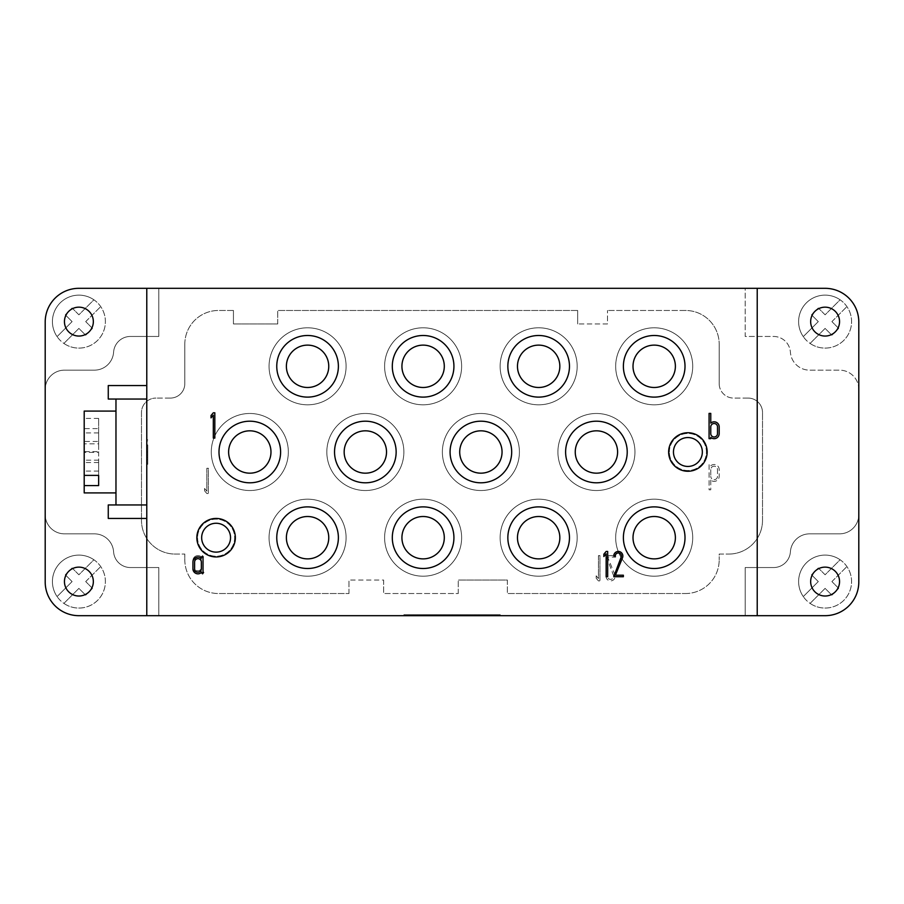 <?xml version="1.0" encoding="UTF-8"?>
<svg xmlns="http://www.w3.org/2000/svg" width="904" height="904" viewBox="0 0 904 904"><rect width="100%" height="100%" fill="white"/><g stroke="black" fill="none" stroke-linecap="round" stroke-linejoin="round"><path stroke-width="0.68" stroke-dasharray="4.52 3.39" d="M497.426 614.72L496.239 614.72L496.228 615.68L493.821 615.68L495.799 615.68L495.799 614.72L497.426 614.72L497.426 615.68L496.239 615.68L496.239 614.72L494.895 614.72L494.895 615.68L494.895 614.72L496.624 614.72L496.624 615.68L497.426 615.68M495.697 615.68L495.697 614.72M493.821 615.68L493.821 614.72L493.821 615.68M495.799 615.68L496.624 615.68L495.799 615.68M500.138 614.72L403.862 614.72L500.138 614.72L500.138 615.68L403.862 615.68L500.138 615.68L500.138 614.72L500.138 615.68L403.862 615.68L403.862 614.72L500.138 614.72L403.862 614.72L403.862 615.68L403.862 614.72L403.862 615.68L500.138 615.68L500.138 614.72M495.358 614.72L485.9 614.72L499.55 614.72L495.358 614.72L495.358 615.68L499.697 615.68L485.9 615.68L499.55 615.68L499.55 614.72L499.55 615.68L490.612 615.68L490.612 614.72L495.358 614.72L495.358 615.68M499.697 614.72L499.697 615.68L499.697 614.72L485.9 614.72L499.55 614.72M478.544 615.68L470.283 615.68L470.283 614.72L470.283 615.68L484.058 615.68L484.058 614.72L470.283 614.72L484.058 614.72L484.058 615.68L478.544 615.68L478.544 614.72M474.453 615.68L474.453 614.72L474.453 615.68M475.854 615.68L475.854 614.72M480.047 615.68L480.047 614.72L480.047 615.68M467.006 614.72L462.667 614.72L467.006 614.72L467.006 615.68L462.667 615.68L462.667 614.72L462.667 615.68L467.006 615.68L467.006 614.72M457.062 614.72L449.322 614.72L460.475 614.72L457.062 614.72L457.062 615.68L449.322 615.68L449.322 614.72L449.322 615.68L460.475 615.68L457.062 615.68L457.062 614.72M452.712 614.72L452.712 615.68L452.712 614.72M460.475 614.72L460.475 615.68L460.475 614.72M440.723 615.68C444.18 615.68 444.18 615.68 440.723 615.68C444.18 615.68 444.18 615.68 440.723 615.68L440.723 614.72L440.723 615.68L436.372 615.68L436.372 614.72L449.13 614.72L440.723 614.72C444.18 614.72 444.18 614.72 440.723 614.72C444.18 614.72 444.18 614.72 440.723 614.72L436.372 614.72L436.372 615.68L449.13 615.68L440.723 615.68L440.723 614.72L440.723 615.68M448.022 614.72L445.197 614.72L445.197 615.68L448.022 615.68L448.022 614.72M440.926 614.72L440.926 615.68M449.13 614.72L449.13 615.68M443.853 614.72L443.853 615.68M427.196 614.72L426.993 615.68L425.456 615.68L428.213 615.68L427.411 615.68L427.411 614.72L426.993 615.68M426.993 614.72L426.79 615.68M426.79 614.72L428.213 614.72L428.213 615.68M428.213 614.72L427.411 614.72M425.456 614.72L425.456 615.68M426.213 614.72L426.213 615.68M426.439 614.72L426.439 615.68M426.62 614.72L426.62 615.68M434.847 614.72L419.332 614.72L434.847 614.72L434.847 615.68L419.332 615.68L424.473 615.68L424.473 614.72M429.287 614.72L429.287 615.68M424.428 614.72L424.428 615.68M423.637 614.72L423.637 615.68M419.332 614.72L419.332 615.68M429.445 614.72L429.445 615.68L434.847 615.68M424.473 615.68L429.445 615.68M430.101 614.72L430.101 615.68M417.772 614.72L413.422 614.72L417.772 614.72L417.772 615.68L404.37 615.68L404.37 614.72L413.422 614.72L404.37 614.72L404.37 615.68L417.772 615.68L417.772 614.72M413.422 614.72L413.422 615.68L413.422 614.72M408.721 614.72L408.721 615.68L408.721 614.72M825.103 596.019A14.441 14.441 0 0 1 812.594 574.356A14.441 14.441 0 0 1 837.612 574.356A14.441 14.441 0 0 1 825.103 596.019M825.103 336.051A14.441 14.441 0 0 1 812.594 314.389A14.441 14.441 0 0 1 837.612 314.389A14.441 14.441 0 0 1 825.103 336.051M811.487 574.774L818.289 581.577L803.283 596.583A26.476 26.476 0 0 0 810.097 603.397L825.103 588.391L831.906 595.194L838.72 588.391L831.906 581.577L838.72 588.391L831.906 595.194L825.103 588.391L810.097 603.397A26.476 26.476 0 0 0 846.912 566.571A26.476 26.476 0 0 0 840.11 559.768L825.103 574.774L818.289 567.961L811.487 574.774L818.289 581.577L803.283 596.583A26.476 26.476 0 0 1 840.11 559.768L825.103 574.774L818.289 567.961L811.487 574.774M831.906 581.577L846.912 566.571L831.906 581.577M825.103 608.053A26.476 26.476 0 0 0 848.031 568.345A26.476 26.476 0 0 0 802.164 568.345A26.476 26.476 0 0 0 825.103 608.053M745.19 567.542L745.19 615.68L158.81 615.68L158.81 567.542L130.413 567.542A16.848 16.848 0 0 1 113.599 551.813A19.255 19.255 0 0 0 94.389 533.846L64.455 533.846A19.255 19.255 0 0 1 45.2 514.579L45.2 581.984A33.697 33.697 0 0 0 78.897 615.68L158.81 615.68L158.81 567.542L130.413 567.542A16.848 16.848 0 0 1 113.599 551.813A19.255 19.255 0 0 0 94.389 533.846L64.455 533.846A19.255 19.255 0 0 1 45.2 514.579L45.2 389.421A19.255 19.255 0 0 1 64.455 370.154L94.389 370.154A19.255 19.255 0 0 0 113.599 352.187A16.848 16.848 0 0 1 130.413 336.457L158.81 336.457L158.81 288.32L78.897 288.32A33.697 33.697 0 0 0 45.2 322.016L45.2 389.421A19.255 19.255 0 0 1 64.455 370.154L94.389 370.154A19.255 19.255 0 0 0 113.599 352.187A16.848 16.848 0 0 1 130.413 336.457L158.81 336.457L158.81 288.32L745.19 288.32L745.19 336.457L773.587 336.457A16.848 16.848 0 0 1 790.401 352.187A19.255 19.255 0 0 0 809.611 370.154L839.545 370.154A19.255 19.255 0 0 1 858.8 389.421L858.8 514.579A19.255 19.255 0 0 1 839.545 533.846L809.611 533.846A19.255 19.255 0 0 0 790.401 551.813A16.848 16.848 0 0 1 773.587 567.542L745.19 567.542L745.19 615.68L825.103 615.68A33.697 33.697 0 0 0 858.8 581.984L858.8 514.579A19.255 19.255 0 0 1 839.545 533.846L809.611 533.846A19.255 19.255 0 0 0 790.401 551.813A16.848 16.848 0 0 1 773.587 567.542L745.19 567.542M811.487 314.807L818.289 321.609L803.283 336.616A26.476 26.476 0 0 0 810.097 343.43L825.103 328.423L831.906 335.226L838.72 328.423L831.906 321.609L838.72 328.423L831.906 335.226L825.103 328.423L810.097 343.43A26.476 26.476 0 0 0 846.912 306.603A26.476 26.476 0 0 0 840.11 299.8L825.103 314.807L818.289 307.993L811.487 314.807L818.289 321.609L803.283 336.616A26.476 26.476 0 0 1 840.11 299.8L825.103 314.807L818.289 307.993L811.487 314.807M831.906 321.609L846.912 306.603L831.906 321.609M825.103 348.096A26.476 26.476 0 0 0 848.031 308.377A26.476 26.476 0 0 0 802.164 308.377A26.476 26.476 0 0 0 825.103 348.096M858.8 389.421L858.8 322.016A33.697 33.697 0 0 0 825.103 288.32L745.19 288.32L745.19 336.457L773.587 336.457A16.848 16.848 0 0 1 790.401 352.187A19.255 19.255 0 0 0 809.611 370.154L839.545 370.154A19.255 19.255 0 0 1 858.8 389.421M146.776 385.567L146.776 399.048L146.776 385.567L108.265 385.567L108.265 399.048L146.776 399.048L146.776 504.952L115.972 504.952L146.776 504.952L146.776 399.048L115.972 399.048L115.972 504.952L108.265 504.952L108.265 518.433L146.776 518.433L146.776 504.952L146.776 518.433M98.638 441.446L98.638 432.937L98.638 443.83L84.196 443.83L84.196 452.339L98.638 452.339L98.638 475.38L98.638 460.17L84.196 460.17L84.196 451.661L98.638 451.661L98.638 418.416L98.638 441.446L84.196 441.446L84.196 432.937L84.196 443.83M98.638 443.83L98.638 452.339M98.638 432.937L84.196 432.937M98.638 418.416L84.196 418.416L84.196 441.446M84.196 452.339L84.196 460.17M84.196 418.416L84.196 411.083M98.638 451.661L98.638 460.17M98.638 462.554L84.196 462.554M98.638 471.063L84.196 471.063M84.196 451.661L84.196 428.62L98.638 428.62M84.196 492.917L84.196 428.62M115.972 492.917L115.972 411.083L115.972 492.917M115.972 399.048L146.776 399.048M147.747 455.085L147.747 448.915L146.776 448.915L146.776 455.085L147.747 455.085L147.747 448.915L146.776 448.915L146.776 455.085L147.747 455.085M147.747 446.757L147.747 457.243L147.747 446.757L146.776 446.757L147.747 446.757M147.747 457.243L146.776 457.243L146.776 446.757L146.776 457.243L147.747 457.243M147.747 452.621L147.747 444.915L147.747 452.621L146.776 452.621L147.747 452.621M147.747 459.707L146.776 459.707L146.776 444.915L147.747 444.915L146.776 444.915L146.776 451.378L147.747 451.378L146.776 451.378L146.776 459.707L147.747 459.707M146.776 452L146.776 439.672L146.776 452M147.747 452L147.747 464.328L147.747 452M710.759 469.571L710.759 476.306L710.759 469.571A3.367 3.367 0 0 1 714.137 466.204A3.367 3.367 0 0 1 717.505 469.571L717.505 476.306A3.367 3.367 0 0 1 714.137 479.685A3.367 3.367 0 0 1 710.759 476.306A3.367 3.367 0 0 0 714.137 479.685A3.367 3.367 0 0 0 717.505 476.306L717.505 469.571A3.367 3.367 0 0 0 714.137 466.204A3.367 3.367 0 0 0 710.759 469.571M710.759 480.08L710.759 489.787L709.075 489.787L709.075 464.52L710.759 464.52L710.759 465.809A5.051 5.051 0 0 1 719.188 469.571L719.188 476.306A5.051 5.051 0 0 1 710.759 480.08A5.051 5.051 0 0 0 719.188 476.306L719.188 469.571A5.051 5.051 0 0 0 710.759 465.809L710.759 464.52L709.075 464.52L709.075 489.787L710.759 489.787L710.759 480.08M668.644 452A19.255 19.255 0 0 1 697.526 435.321A19.255 19.255 0 0 1 697.526 468.679A19.255 19.255 0 0 1 668.644 452M673.457 452A14.441 14.441 0 0 0 695.119 464.509A14.441 14.441 0 0 0 695.119 439.491A14.441 14.441 0 0 0 673.457 452M669.367 452A18.532 18.532 0 0 1 697.165 435.954A18.532 18.532 0 0 1 697.165 468.046A18.532 18.532 0 0 1 669.367 452A18.532 18.532 0 0 0 697.165 468.046A18.532 18.532 0 0 0 697.165 435.954A18.532 18.532 0 0 0 669.367 452M276.76 366.312A30.815 30.815 0 0 1 322.977 339.621A30.815 30.815 0 0 1 322.977 392.991A30.815 30.815 0 0 1 276.76 366.312M286.387 366.312A21.187 21.187 0 0 0 318.163 384.652A21.187 21.187 0 0 0 318.163 347.961A21.187 21.187 0 0 0 286.387 366.312M269.064 366.312A38.51 38.51 0 0 1 326.83 332.954A38.51 38.51 0 0 1 326.83 399.658A38.51 38.51 0 0 1 269.064 366.312A38.51 38.51 0 0 0 326.83 399.658A38.51 38.51 0 0 0 326.83 332.954A38.51 38.51 0 0 0 269.064 366.312M507.845 366.312A30.815 30.815 0 0 1 554.062 339.621A30.815 30.815 0 0 1 554.062 392.991A30.815 30.815 0 0 1 507.845 366.312M517.472 366.312A21.187 21.187 0 0 0 549.248 384.652A21.187 21.187 0 0 0 549.248 347.961A21.187 21.187 0 0 0 517.472 366.312M500.138 366.312A38.51 38.51 0 0 1 557.915 332.954A38.51 38.51 0 0 1 557.915 399.658A38.51 38.51 0 0 1 500.138 366.312A38.51 38.51 0 0 0 557.915 399.658A38.51 38.51 0 0 0 557.915 332.954A38.51 38.51 0 0 0 500.138 366.312M218.994 452A30.815 30.815 0 0 1 265.211 425.321A30.815 30.815 0 0 1 265.211 478.679A30.815 30.815 0 0 1 218.994 452M228.622 452A21.187 21.187 0 0 0 260.397 470.34A21.187 21.187 0 0 0 260.397 433.66A21.187 21.187 0 0 0 228.622 452M211.287 452A38.51 38.51 0 0 1 269.064 418.642A38.51 38.51 0 0 1 269.064 485.358A38.51 38.51 0 0 1 211.287 452A38.51 38.51 0 0 0 269.064 485.358A38.51 38.51 0 0 0 269.064 418.642A38.51 38.51 0 0 0 211.287 452M450.079 452A30.815 30.815 0 0 1 496.296 425.321A30.815 30.815 0 0 1 496.296 478.679A30.815 30.815 0 0 1 450.079 452M459.707 452A21.187 21.187 0 0 0 491.471 470.34A21.187 21.187 0 0 0 491.471 433.66A21.187 21.187 0 0 0 459.707 452M442.372 452A38.51 38.51 0 0 1 500.138 418.642A38.51 38.51 0 0 1 500.138 485.358A38.51 38.51 0 0 1 442.372 452A38.51 38.51 0 0 0 500.138 485.358A38.51 38.51 0 0 0 500.138 418.642A38.51 38.51 0 0 0 442.372 452M276.76 537.688A30.815 30.815 0 0 1 322.977 511.009A30.815 30.815 0 0 1 322.977 564.378A30.815 30.815 0 0 1 276.76 537.688M286.387 537.688A21.187 21.187 0 0 0 318.163 556.039A21.187 21.187 0 0 0 318.163 519.348A21.187 21.187 0 0 0 286.387 537.688M269.064 537.688A38.51 38.51 0 0 1 326.83 504.342A38.51 38.51 0 0 1 326.83 571.045A38.51 38.51 0 0 1 269.064 537.688A38.51 38.51 0 0 0 326.83 571.045A38.51 38.51 0 0 0 326.83 504.342A38.51 38.51 0 0 0 269.064 537.688M392.302 537.688A30.815 30.815 0 0 1 438.519 511.009A30.815 30.815 0 0 1 438.519 564.378A30.815 30.815 0 0 1 392.302 537.688M401.93 537.688A21.187 21.187 0 0 0 433.705 556.039A21.187 21.187 0 0 0 433.705 519.348A21.187 21.187 0 0 0 401.93 537.688M384.607 537.688A38.51 38.51 0 0 1 442.372 504.342A38.51 38.51 0 0 1 442.372 571.045A38.51 38.51 0 0 1 384.607 537.688A38.51 38.51 0 0 0 442.372 571.045A38.51 38.51 0 0 0 442.372 504.342A38.51 38.51 0 0 0 384.607 537.688M507.845 537.688A30.815 30.815 0 0 1 554.062 511.009A30.815 30.815 0 0 1 554.062 564.378A30.815 30.815 0 0 1 507.845 537.688M517.472 537.688A21.187 21.187 0 0 0 549.248 556.039A21.187 21.187 0 0 0 549.248 519.348A21.187 21.187 0 0 0 517.472 537.688M500.138 537.688A38.51 38.51 0 0 1 557.915 504.342A38.51 38.51 0 0 1 557.915 571.045A38.51 38.51 0 0 1 500.138 537.688A38.51 38.51 0 0 0 557.915 571.045A38.51 38.51 0 0 0 557.915 504.342A38.51 38.51 0 0 0 500.138 537.688M623.387 537.688A30.815 30.815 0 0 1 669.604 511.009A30.815 30.815 0 0 1 669.604 564.378A30.815 30.815 0 0 1 623.387 537.688M633.015 537.688A21.187 21.187 0 0 0 664.79 556.039A21.187 21.187 0 0 0 664.79 519.348A21.187 21.187 0 0 0 633.015 537.688M615.68 537.688A38.51 38.51 0 0 1 673.457 504.342A38.51 38.51 0 0 1 673.457 571.045A38.51 38.51 0 0 1 615.68 537.688A38.51 38.51 0 0 0 673.457 571.045A38.51 38.51 0 0 0 673.457 504.342A38.51 38.51 0 0 0 615.68 537.688M565.61 452A30.815 30.815 0 0 1 611.827 425.321A30.815 30.815 0 0 1 611.827 478.679A30.815 30.815 0 0 1 565.61 452M575.249 452A21.187 21.187 0 0 0 607.013 470.34A21.187 21.187 0 0 0 607.013 433.66A21.187 21.187 0 0 0 575.249 452M557.915 452A38.51 38.51 0 0 1 615.68 418.642A38.51 38.51 0 0 1 615.68 485.358A38.51 38.51 0 0 1 557.915 452A38.51 38.51 0 0 0 615.68 485.358A38.51 38.51 0 0 0 615.68 418.642A38.51 38.51 0 0 0 557.915 452M334.536 452A30.815 30.815 0 0 1 380.753 425.321A30.815 30.815 0 0 1 380.753 478.679A30.815 30.815 0 0 1 334.536 452M344.164 452A21.187 21.187 0 0 0 375.94 470.34A21.187 21.187 0 0 0 375.94 433.66A21.187 21.187 0 0 0 344.164 452M326.83 452A38.51 38.51 0 0 1 384.607 418.642A38.51 38.51 0 0 1 384.607 485.358A38.51 38.51 0 0 1 326.83 452A38.51 38.51 0 0 0 384.607 485.358A38.51 38.51 0 0 0 384.607 418.642A38.51 38.51 0 0 0 326.83 452M623.387 366.312A30.815 30.815 0 0 1 669.604 339.621A30.815 30.815 0 0 1 669.604 392.991A30.815 30.815 0 0 1 623.387 366.312M633.015 366.312A21.187 21.187 0 0 0 664.79 384.652A21.187 21.187 0 0 0 664.79 347.961A21.187 21.187 0 0 0 633.015 366.312M615.68 366.312A38.51 38.51 0 0 1 673.457 332.954A38.51 38.51 0 0 1 673.457 399.658A38.51 38.51 0 0 1 615.68 366.312A38.51 38.51 0 0 0 673.457 399.658A38.51 38.51 0 0 0 673.457 332.954A38.51 38.51 0 0 0 615.68 366.312M392.302 366.312A30.815 30.815 0 0 1 438.519 339.621A30.815 30.815 0 0 1 438.519 392.991A30.815 30.815 0 0 1 392.302 366.312M401.93 366.312A21.187 21.187 0 0 0 433.705 384.652A21.187 21.187 0 0 0 433.705 347.961A21.187 21.187 0 0 0 401.93 366.312M384.607 366.312A38.51 38.51 0 0 1 442.372 332.954A38.51 38.51 0 0 1 442.372 399.658A38.51 38.51 0 0 1 384.607 366.312A38.51 38.51 0 0 0 442.372 399.658A38.51 38.51 0 0 0 442.372 332.954A38.51 38.51 0 0 0 384.607 366.312M201.343 567.418L201.343 560.672L201.343 567.418A3.367 3.367 0 0 1 197.976 570.786A3.367 3.367 0 0 1 194.609 567.418L194.609 560.672A3.367 3.367 0 0 1 197.976 557.305A3.367 3.367 0 0 1 201.343 560.672A3.367 3.367 0 0 0 197.976 557.305A3.367 3.367 0 0 0 194.609 560.672L194.609 567.418A3.367 3.367 0 0 0 197.976 570.786A3.367 3.367 0 0 0 201.343 567.418M203.027 558.084L203.027 572.424L201.343 572.424L201.343 571.181A5.051 5.051 0 0 1 192.925 567.418L192.925 560.672A5.051 5.051 0 0 1 201.513 557.067A5.051 5.051 0 0 0 192.925 560.672L192.925 567.418A5.051 5.051 0 0 0 201.343 571.181L201.343 572.424L203.027 572.424L203.027 558.084A1.446 1.446 0 0 1 203.592 556.954L202.552 555.621A3.13 3.13 0 0 0 201.513 557.067A3.13 3.13 0 0 1 202.552 555.621L203.592 556.954A1.446 1.446 0 0 0 203.027 558.084M204.575 488.454L204.575 490.815L206.858 493.527L208.372 493.527L208.372 468.249L206.858 468.249L206.858 491.166L204.575 488.454L204.575 490.815L206.858 493.527L208.372 493.527L208.372 468.249L206.858 468.249L206.858 491.166L204.575 488.454M596.177 575.825L596.177 578.187L598.448 580.899L599.962 580.899L599.962 555.621L598.448 555.621L598.448 578.537L596.177 575.825L596.177 578.187L598.448 580.899L599.962 580.899L599.962 555.621L598.448 555.621L598.448 578.537L596.177 575.825M606.053 576.345A4.554 4.554 0 0 0 611.477 580.809A4.554 4.554 0 0 0 614.822 574.628L607.691 557.135L615.658 557.135L615.658 555.621L606.053 555.621L613.409 575.204A3.028 3.028 0 0 1 611.183 579.317A3.028 3.028 0 0 1 607.567 576.345L606.053 576.345A4.554 4.554 0 0 0 611.477 580.809A4.554 4.554 0 0 0 614.822 574.628L607.691 557.135L615.658 557.135L615.658 555.621L606.053 555.621L613.409 575.204A3.028 3.028 0 0 1 611.183 579.317A3.028 3.028 0 0 1 607.567 576.345L606.053 576.345M719.188 554.062L728.816 554.062L719.188 554.062L719.188 559.836L719.188 554.062M685.492 593.532A33.697 33.697 0 0 0 719.188 559.836A33.697 33.697 0 0 1 685.492 593.532L507.359 593.532L685.492 593.532M507.359 580.063L507.359 593.532L507.359 580.063L458.26 580.063L507.359 580.063M458.26 593.532L458.26 580.063L458.26 593.532L383.635 593.532L458.26 593.532M383.635 580.063L383.635 593.532L383.635 580.063L348.978 580.063L383.635 580.063M348.978 593.532L348.978 580.063L348.978 593.532L218.508 593.532L348.978 593.532M184.811 559.836A33.697 33.697 0 0 0 218.508 593.532A33.697 33.697 0 0 1 184.811 559.836L184.811 554.062L184.811 559.836M175.184 554.062L184.811 554.062L175.184 554.062A33.697 33.697 0 0 1 141.487 520.365A33.697 33.697 0 0 0 175.184 554.062M141.487 412.529L141.487 520.365L141.487 412.529A14.441 14.441 0 0 1 155.929 398.076A14.441 14.441 0 0 0 141.487 412.529M170.37 398.076L155.929 398.076L170.37 398.076A14.441 14.441 0 0 0 184.811 383.635A14.441 14.441 0 0 1 170.37 398.076M184.811 344.164L184.811 383.635L184.811 344.164A33.697 33.697 0 0 1 218.508 310.467A33.697 33.697 0 0 0 184.811 344.164M233.435 310.467L218.508 310.467L233.435 310.467L233.435 323.937L233.435 310.467M277.731 323.937L233.435 323.937L277.731 323.937L277.731 310.467L277.731 323.937M577.656 310.467L277.731 310.467L577.656 310.467L577.656 323.937L577.656 310.467M607.499 323.937L577.656 323.937L607.499 323.937L607.499 310.467L607.499 323.937M685.492 310.467L607.499 310.467L685.492 310.467A33.697 33.697 0 0 1 719.188 344.164A33.697 33.697 0 0 0 685.492 310.467M719.188 383.635L719.188 344.164L719.188 383.635A14.441 14.441 0 0 0 733.63 398.076A14.441 14.441 0 0 1 719.188 383.635M748.071 398.076L733.63 398.076L748.071 398.076A14.441 14.441 0 0 1 762.513 412.529A14.441 14.441 0 0 0 748.071 398.076M762.513 520.365L762.513 412.529L762.513 520.365A33.697 33.697 0 0 1 728.816 554.062A33.697 33.697 0 0 0 762.513 520.365M197.569 537.688A18.532 18.532 0 0 0 225.367 553.745A18.532 18.532 0 0 0 225.367 521.642A18.532 18.532 0 0 0 197.569 537.688A18.532 18.532 0 0 1 225.367 521.642A18.532 18.532 0 0 1 225.367 553.745A18.532 18.532 0 0 1 197.569 537.688M201.66 537.688A14.441 14.441 0 0 0 223.322 550.197A14.441 14.441 0 0 0 223.322 525.19A14.441 14.441 0 0 0 201.66 537.688M196.846 537.688A19.255 19.255 0 0 1 225.729 521.02A19.255 19.255 0 0 1 225.729 554.367A19.255 19.255 0 0 1 196.846 537.688M710.759 433.626L710.759 426.88A3.367 3.367 0 0 1 714.137 423.513A3.367 3.367 0 0 1 717.505 426.88L717.505 433.626A3.367 3.367 0 0 1 714.137 436.994A3.367 3.367 0 0 1 710.759 433.626M710.759 423.117L710.759 413.399L709.075 413.399L709.075 438.677L710.759 438.677L710.759 437.389A5.051 5.051 0 0 0 719.188 433.626L719.188 426.88A5.051 5.051 0 0 0 710.759 423.117M613.759 556.005A4.554 4.554 0 0 1 619.183 551.542A4.554 4.554 0 0 1 622.517 557.723L615.398 575.215L623.364 575.215L623.364 576.729L613.759 576.729L621.116 557.146A3.028 3.028 0 0 0 618.89 553.022A3.028 3.028 0 0 0 615.274 556.005L613.759 556.005M603.872 556.525L603.872 554.163L606.155 551.451L607.669 551.451L607.669 576.729L606.155 576.729L606.155 553.813L603.872 556.525M201.343 562.051L201.343 568.785A3.367 3.367 0 0 1 197.976 572.153A3.367 3.367 0 0 1 194.609 568.785L194.609 562.051A3.367 3.367 0 0 1 197.976 558.672A3.367 3.367 0 0 1 201.343 562.051M203.027 571.373L203.027 557.045L201.343 557.045L201.343 558.276A5.051 5.051 0 0 0 192.925 562.051L192.925 568.785A5.051 5.051 0 0 0 201.513 572.39A3.13 3.13 0 0 0 202.552 573.837L203.592 572.514A1.446 1.446 0 0 1 203.027 571.373M211.039 417.874L211.039 415.512L213.31 412.8L214.824 412.8L214.824 438.078L213.31 438.078L213.31 415.162L211.039 417.874M78.897 596.019A14.441 14.441 0 0 1 66.387 574.356A14.441 14.441 0 0 1 91.406 574.356A14.441 14.441 0 0 1 78.897 596.019M78.897 336.051A14.441 14.441 0 0 1 66.387 314.389A14.441 14.441 0 0 1 91.406 314.389A14.441 14.441 0 0 1 78.897 336.051M65.28 314.807L72.094 321.609L57.088 336.616A26.476 26.476 0 0 0 63.89 343.43L78.897 328.423L85.71 335.226L92.513 328.423L85.71 321.609L92.513 328.423L85.71 335.226L78.897 328.423L63.89 343.43A26.476 26.476 0 0 0 100.717 306.603A26.476 26.476 0 0 0 93.903 299.8L78.897 314.807L72.094 307.993L65.28 314.807L72.094 321.609L57.088 336.616A26.476 26.476 0 0 1 93.903 299.8L78.897 314.807L72.094 307.993L65.28 314.807M85.71 321.609L100.717 306.603L85.71 321.609M78.897 348.096A26.476 26.476 0 0 0 101.836 308.377A26.476 26.476 0 0 0 55.969 308.377A26.476 26.476 0 0 0 78.897 348.096M65.28 574.774L72.094 581.577L57.088 596.583A26.476 26.476 0 0 0 63.89 603.397L78.897 588.391L85.71 595.194L92.513 588.391L85.71 581.577L92.513 588.391L85.71 595.194L78.897 588.391L63.89 603.397A26.476 26.476 0 0 0 100.717 566.571A26.476 26.476 0 0 0 93.903 559.768L78.897 574.774L72.094 567.961L65.28 574.774L72.094 581.577L57.088 596.583A26.476 26.476 0 0 1 93.903 559.768L78.897 574.774L72.094 567.961L65.28 574.774M85.71 581.577L100.717 566.571L85.71 581.577M78.897 608.053A26.476 26.476 0 0 0 101.836 568.345A26.476 26.476 0 0 0 55.969 568.345A26.476 26.476 0 0 0 78.897 608.053M146.776 615.68L146.776 288.32M757.224 288.32L757.224 615.68M500.251 615.68L490.759 615.68L500.251 615.68L500.251 614.72L490.759 614.72L500.251 614.72M499.132 614.72L491.878 614.72L499.132 614.72L499.132 615.68L491.878 615.68L499.132 615.68M494.895 614.72L495.618 614.72L494.895 614.72L494.895 615.68L494.895 614.72M495.618 614.72L496.228 614.72L495.618 615.68L495.618 614.72M497.369 615.68L497.369 614.72M485.9 615.68L485.9 614.72M443.457 615.68L443.457 614.72M147.747 440.903L146.776 440.903M147.747 463.097L146.776 463.097M146.776 464.328L147.747 464.328M146.776 439.672L147.747 439.672M490.759 614.72L490.759 615.68M491.878 615.68L491.878 614.72"/><path stroke-width="1.36" d="M825.103 596.019A14.441 14.441 0 0 1 812.594 574.356A14.441 14.441 0 0 1 837.612 574.356A14.441 14.441 0 0 1 825.103 596.019M825.103 336.051A14.441 14.441 0 0 1 812.594 314.389A14.441 14.441 0 0 1 837.612 314.389A14.441 14.441 0 0 1 825.103 336.051M757.224 288.32L825.103 288.32A33.697 33.697 0 0 1 858.8 322.016L858.8 581.984A33.697 33.697 0 0 1 825.103 615.68L146.776 615.68L146.776 288.32L757.224 288.32L757.224 615.68M146.776 518.433L108.265 518.433L108.265 504.952L146.776 504.952L115.972 504.952L115.972 399.048L108.265 399.048L108.265 385.567L146.776 385.567M115.972 411.083L84.196 411.083L84.196 475.38L98.638 475.38L98.638 485.584L98.638 475.38M98.638 485.584L84.196 485.584L84.196 475.38M84.196 485.584L84.196 492.917L115.972 492.917M146.776 399.048L115.972 399.048M668.644 452A19.255 19.255 0 0 1 697.526 435.321A19.255 19.255 0 0 1 697.526 468.679A19.255 19.255 0 0 1 668.644 452M673.457 452A14.441 14.441 0 0 1 695.119 439.491A14.441 14.441 0 0 1 695.119 464.509A14.441 14.441 0 0 1 673.457 452M276.76 366.312A30.815 30.815 0 0 1 322.977 339.621A30.815 30.815 0 0 1 322.977 392.991A30.815 30.815 0 0 1 276.76 366.312M286.387 366.312A21.187 21.187 0 0 1 318.163 347.961A21.187 21.187 0 0 1 318.163 384.652A21.187 21.187 0 0 1 286.387 366.312M507.845 366.312A30.815 30.815 0 0 1 554.062 339.621A30.815 30.815 0 0 1 554.062 392.991A30.815 30.815 0 0 1 507.845 366.312M517.472 366.312A21.187 21.187 0 0 1 549.248 347.961A21.187 21.187 0 0 1 549.248 384.652A21.187 21.187 0 0 1 517.472 366.312M218.994 452A30.815 30.815 0 0 1 265.211 425.321A30.815 30.815 0 0 1 265.211 478.679A30.815 30.815 0 0 1 218.994 452M228.622 452A21.187 21.187 0 0 1 260.397 433.66A21.187 21.187 0 0 1 260.397 470.34A21.187 21.187 0 0 1 228.622 452M450.079 452A30.815 30.815 0 0 1 496.296 425.321A30.815 30.815 0 0 1 496.296 478.679A30.815 30.815 0 0 1 450.079 452M459.707 452A21.187 21.187 0 0 1 491.471 433.66A21.187 21.187 0 0 1 491.471 470.34A21.187 21.187 0 0 1 459.707 452M276.76 537.688A30.815 30.815 0 0 1 322.977 511.009A30.815 30.815 0 0 1 322.977 564.378A30.815 30.815 0 0 1 276.76 537.688M286.387 537.688A21.187 21.187 0 0 1 318.163 519.348A21.187 21.187 0 0 1 318.163 556.039A21.187 21.187 0 0 1 286.387 537.688M392.302 537.688A30.815 30.815 0 0 1 438.519 511.009A30.815 30.815 0 0 1 438.519 564.378A30.815 30.815 0 0 1 392.302 537.688M401.93 537.688A21.187 21.187 0 0 1 433.705 519.348A21.187 21.187 0 0 1 433.705 556.039A21.187 21.187 0 0 1 401.93 537.688M507.845 537.688A30.815 30.815 0 0 1 554.062 511.009A30.815 30.815 0 0 1 554.062 564.378A30.815 30.815 0 0 1 507.845 537.688M517.472 537.688A21.187 21.187 0 0 1 549.248 519.348A21.187 21.187 0 0 1 549.248 556.039A21.187 21.187 0 0 1 517.472 537.688M623.387 537.688A30.815 30.815 0 0 1 669.604 511.009A30.815 30.815 0 0 1 669.604 564.378A30.815 30.815 0 0 1 623.387 537.688M633.015 537.688A21.187 21.187 0 0 1 664.79 519.348A21.187 21.187 0 0 1 664.79 556.039A21.187 21.187 0 0 1 633.015 537.688M565.61 452A30.815 30.815 0 0 1 611.827 425.321A30.815 30.815 0 0 1 611.827 478.679A30.815 30.815 0 0 1 565.61 452M575.249 452A21.187 21.187 0 0 1 607.013 433.66A21.187 21.187 0 0 1 607.013 470.34A21.187 21.187 0 0 1 575.249 452M334.536 452A30.815 30.815 0 0 1 380.753 425.321A30.815 30.815 0 0 1 380.753 478.679A30.815 30.815 0 0 1 334.536 452M344.164 452A21.187 21.187 0 0 1 375.94 433.66A21.187 21.187 0 0 1 375.94 470.34A21.187 21.187 0 0 1 344.164 452M623.387 366.312A30.815 30.815 0 0 1 669.604 339.621A30.815 30.815 0 0 1 669.604 392.991A30.815 30.815 0 0 1 623.387 366.312M633.015 366.312A21.187 21.187 0 0 1 664.79 347.961A21.187 21.187 0 0 1 664.79 384.652A21.187 21.187 0 0 1 633.015 366.312M392.302 366.312A30.815 30.815 0 0 1 438.519 339.621A30.815 30.815 0 0 1 438.519 392.991A30.815 30.815 0 0 1 392.302 366.312M401.93 366.312A21.187 21.187 0 0 1 433.705 347.961A21.187 21.187 0 0 1 433.705 384.652A21.187 21.187 0 0 1 401.93 366.312M201.66 537.688A14.441 14.441 0 0 1 223.322 525.19A14.441 14.441 0 0 1 223.322 550.197A14.441 14.441 0 0 1 201.66 537.688M196.846 537.688A19.255 19.255 0 0 1 225.729 521.02A19.255 19.255 0 0 1 225.729 554.367A19.255 19.255 0 0 1 196.846 537.688M710.759 426.88L710.759 433.626A3.367 3.367 0 0 0 714.137 436.994A3.367 3.367 0 0 0 717.505 433.626L717.505 426.88A3.367 3.367 0 0 0 714.137 423.513A3.367 3.367 0 0 0 710.759 426.88M719.188 426.88L719.188 433.626A5.051 5.051 0 0 1 710.759 437.389L710.759 438.677L709.075 438.677L709.075 413.399L710.759 413.399L710.759 423.117A5.051 5.051 0 0 1 719.188 426.88M622.517 557.723L615.398 575.215L623.364 575.215L623.364 576.729L613.759 576.729L621.116 557.146A3.028 3.028 0 0 0 618.89 553.022A3.028 3.028 0 0 0 615.274 556.005L613.759 556.005A4.554 4.554 0 0 1 619.183 551.542A4.554 4.554 0 0 1 622.517 557.723M603.872 554.163L606.155 551.451L607.669 551.451L607.669 576.729L606.155 576.729L606.155 553.813L603.872 556.525L603.872 554.163M201.343 568.785L201.343 562.051A3.367 3.367 0 0 0 197.976 558.672A3.367 3.367 0 0 0 194.609 562.051L194.609 568.785A3.367 3.367 0 0 0 197.976 572.153A3.367 3.367 0 0 0 201.343 568.785M202.552 573.837A3.13 3.13 0 0 1 201.513 572.39A5.051 5.051 0 0 1 192.925 568.785L192.925 562.051A5.051 5.051 0 0 1 201.343 558.276L201.343 557.045L203.027 557.045L203.027 571.373A1.446 1.446 0 0 0 203.592 572.514L202.552 573.837M211.039 415.512L213.31 412.8L214.824 412.8L214.824 438.078L213.31 438.078L213.31 415.162L211.039 417.874L211.039 415.512M78.897 596.019A14.441 14.441 0 0 1 66.387 574.356A14.441 14.441 0 0 1 91.406 574.356A14.441 14.441 0 0 1 78.897 596.019M78.897 336.051A14.441 14.441 0 0 1 66.387 314.389A14.441 14.441 0 0 1 91.406 314.389A14.441 14.441 0 0 1 78.897 336.051M146.776 615.68L78.897 615.68A33.697 33.697 0 0 1 45.2 581.984L45.2 322.016A33.697 33.697 0 0 1 78.897 288.32L146.776 288.32"/></g></svg>
